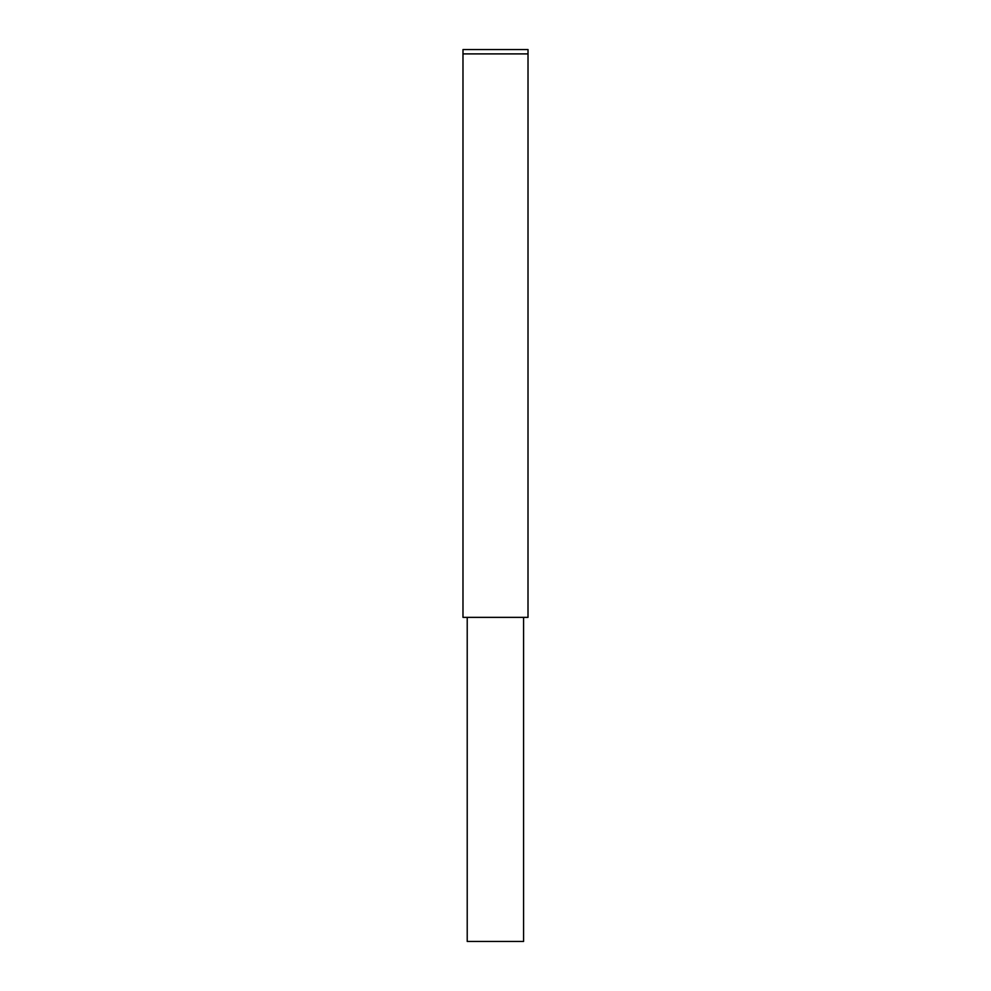 <?xml version="1.0" encoding="UTF-8"?>
<svg xmlns="http://www.w3.org/2000/svg" width="991" height="991" viewBox="0 0 991 991"><rect width="100%" height="100%" fill="white"/><g stroke="black" fill="none" stroke-linecap="round" stroke-linejoin="round"><path stroke-width="1.49" d="M523.57 617.368L523.57 941.45L467.219 941.45L467.219 617.368M528.005 53.898L462.983 53.898L462.995 49.55L528.017 49.55L528.005 617.368L462.983 617.368L462.983 53.898L528.017 53.886"/></g></svg>
